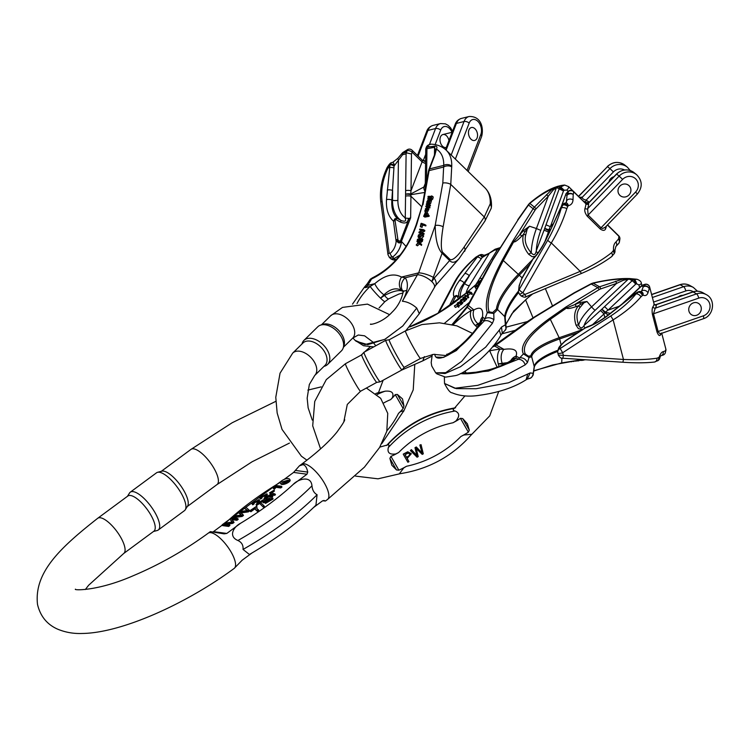 <?xml version="1.0" encoding="UTF-8"?>
<svg xmlns="http://www.w3.org/2000/svg" width="750" height="750" viewBox="0 0 750 750"><rect width="100%" height="100%" fill="white"/><g stroke="black" fill="none" stroke-linecap="round" stroke-linejoin="round"><path stroke-width="1.12" d="M461.709 301.697L457.866 302.559L459.966 301.913L460.716 299.831L460.594 301.106L464.156 299.353L460.575 301.369L461.709 301.697L462.694 303.225L461.531 303.759M464.156 299.353L465.141 300.881L461.55 302.897M465.666 297.909L460.828 299.728L464.916 298.238L462.806 297.825L463.406 297.253L467.072 296.175L464.869 295.856L465.356 295.387L467.812 295.866L463.519 297.488L465.666 297.909L466.65 299.438L464.803 300.347M467.812 295.866L468.788 297.384L466.069 298.538M457.294 303.103L457.041 304.369L454.369 305.906L457.125 304.603L458.503 307.228L459.084 306.666L458.747 305.812L461.756 304.116L460.781 302.587L457.678 304.059L457.294 303.103L457.856 303.975M454.369 305.906L455.353 307.425L458.1 306.122M480.741 280.369L466.209 293.128C447.806 308.653 428.897 319.95 409.472 327.019M476.887 288.384L475.912 288.506L474.928 286.978L476.794 285.309L478.903 284.756M469.753 291.891L471.366 292.453L472.341 293.981L471.909 294.403L470.156 293.634L468.019 295.331L467.044 293.812L469.303 291.637L470.016 292.172M500.166 247.791A3.806 2.316 -120.5 0 0 499.894 247.819A3.806 1.922 -106.3 0 1 500.25 247.622L495.6 249.066A3.806 1.481 72 0 0 495.347 249.225L499.894 247.819A39.956 7.191 -22.4 0 0 495.347 249.225A3.806 2.944 80.5 0 0 494.372 250.191L482.166 257.503L464.081 282.872C459.741 288.619 457.987 293.128 458.831 296.4L460.078 298.078M449.025 306.234L453.947 296.681C452.466 292.95 454.312 287.569 459.478 280.528L477.244 257.119L479.344 255.281A3.806 1.828 61.8 0 1 482.166 257.503M480.066 254.831A3.806 3.806 0 0 1 483.216 254.934L483.216 254.934A3.806 0.544 116.3 0 1 482.737 256.978A3.806 1.734 62.2 0 0 480.094 254.887L478.959 255.291L480.094 254.887A39.956 7.191 -22.4 0 0 479.006 255.338L475.959 257.119C466.163 265.472 458.953 273.909 454.312 282.431A3.806 2.644 -152.1 0 1 455.447 281.475L438.909 312.75M475.959 257.119L478.988 255.497M455.512 296.784A1.903 1.341 27.3 0 0 453.947 296.681L456.347 295.434L458.831 296.4L456.619 295.941L455.512 296.784L451.547 304.472M459.478 280.528A3.806 1.941 36.9 0 1 464.081 282.872L464.653 283.463L469.341 275.869A3.806 1.941 36.9 0 0 464.738 273.534M455.447 281.475C459.853 273.412 466.772 265.35 476.184 257.288L477.244 257.119A3.806 1.866 37.7 0 1 481.078 258.769M489.131 253.266A3.806 1.041 53.6 0 0 488.972 253.856L469.425 285.553A24.731 10.378 -43.9 0 0 466.059 293.119M495.591 249.066A3.806 3.806 0 0 0 494.775 249.441A3.806 1.594 58.4 0 0 494.372 250.191L497.4 249.684L498.366 248.719M481.547 279.731L465.947 293.212A1.903 0.778 -131 0 0 465.816 293.466M498.347 249.037L499.237 249.272M482.053 278.794A3.806 1.809 -148.4 0 0 479.719 278.363L497.4 249.684M479.728 281.241A3.806 1.978 -150.2 0 0 478.059 281.166L479.719 278.363M479.466 281.456A3.806 1.463 -145 0 0 478.059 281.166L477.084 282.638A3.806 1.809 -148.4 0 1 478.087 282.656M456.347 295.434A1.903 0.675 87.2 0 1 456.619 295.941L458.906 299.006M457.528 305.7L457.828 304.444L458.812 305.963M458.109 305.147L459.084 306.666M457.828 304.444L458.747 305.812M457.772 304.294L459.084 305.653M458.109 304.134L460.2 303.141L461.184 304.659M460.2 303.141L460.781 302.587M480.441 282.525L479.625 283.294M479.1 284.288L478.2 284.241L480.122 282.375M465.122 298.434L466.097 299.953M460.828 299.728L461.447 300.694M462.806 297.825L463.359 298.678M464.869 295.856L465.375 296.653M467.297 296.353L468.281 297.872M476.175 286.341L478.425 285.225L476.212 286.369M476.4 285.863L476.747 286.397M478.341 286.566L474.928 286.978M478.059 286.003L478.772 286.153M461.231 302.156L462.216 303.675M457.866 302.559L458.559 303.647M460.716 299.831L461.306 300.759M463.575 299.916L464.55 301.434M471.366 292.453L470.925 292.875L469.172 292.116L467.456 293.756L468.431 295.284M470.925 292.875L471.909 294.403M470.25 293.878L469.172 292.116M222.291 525.094L213.431 531.638L226.809 533.438L224.128 533.859L210.338 531.619L208.219 533.184A21.881 7.584 53.5 0 1 228.281 547.622A21.881 7.584 53.5 0 1 234.216 568.387L242.147 560.222L251.841 553.069M313.725 507.356L322.312 501.009L323.981 500.456L325.416 501.028L322.678 500.766M271.566 496.519L272.325 495.966L272.775 496.753L270.572 497.391L269.109 496.472L271.566 496.519L272.016 497.306M274.247 494.541L275.006 493.978L275.456 494.766L273.253 495.413L271.791 494.484L274.247 494.541L274.697 495.328M255.141 508.594L250.884 511.744L249.722 510.853L250.884 511.744M250.434 510.956L255.356 507.319L255.394 509.541L257.091 510.628L258.356 509.691L256.8 508.65L256.8 506.128L257.072 509.016M258.356 509.691L258.806 510.478L257.541 511.416L255.394 509.541M262.931 506.4L263.925 505.669L264.375 506.456L263.381 507.188L259.594 503.409L263.381 507.188M273.975 488.475L275.55 486.534L280.275 487.172L281.512 486.262L281.962 487.05L280.725 487.959L276 487.322L274.425 489.262L273.263 488.381L274.425 489.262M228.188 525.647L229.472 524.7L229.922 525.487L228.637 526.434L222.591 525.619L222.141 524.831L228.188 525.647L228.637 526.434M232.012 521.962L229.941 519.066L232.172 521.944L224.147 523.35L222.141 524.831M229.472 524.7L224.325 524.006L232.378 522.553L233.569 521.672L231.431 518.831L236.494 519.506L237.778 518.559L238.228 519.347L236.944 520.294L232.041 519.637M233.569 521.672L234.028 522.459L232.828 523.341L227.081 524.381M241.678 515.681L243.038 514.678L243.488 515.466L242.128 516.469L233.419 517.622L232.969 516.834L241.678 515.681L242.128 516.469M240.975 515.119L238.65 512.644L241.481 515.091L234.328 515.831L232.969 516.834M247.031 510.553L244.556 508.275L247.669 510.516L240.253 511.453L238.65 512.644M243.038 514.678L240.15 512.166L247.894 511.087L249.178 510.141L249.628 510.928L248.344 511.875L240.6 512.953M270.863 494.128L265.219 497.672L266.906 493.791L259.716 498L265.463 494.644L264.216 499.031L270.863 494.128L271.312 494.916L270.6 495.441M269.137 496.519L265.791 498.994M265.416 495.253L261.609 497.569M261.478 497.353L261.928 498.141L260.587 499.059L259.716 498M266.906 493.791L267.356 494.578L266.569 496.669M289.688 479.344L290.053 479.972C291.347 481.716 282.375 486.159 280.781 483.806L280.688 483.656M290.053 479.972L289.594 479.184C287.428 476.85 279.244 481.35 280.331 483.019C281.925 485.372 290.897 480.928 289.594 479.184M226.809 533.438L240.563 523.284A121.641 36.375 -29.8 0 0 293.222 484.387L306.975 474.225L293.597 472.425L284.334 479.269M280.331 482.231L279.844 482.578A121.641 36.375 -29.8 0 0 227.184 521.475L224.803 523.237M270.234 493.003L274.022 490.2L274.481 490.988L270.684 493.791L269.484 492.9L270.684 493.791M263.466 500.709L260.681 502.762M259.659 503.522L256.472 505.378M257.616 501.019L253.8 503.334M252.328 504.047L253.669 503.119L254.119 503.906L252.778 504.834L251.916 503.775L252.778 504.834M253.669 503.119L257.662 500.409L256.416 504.797L263.053 499.894L257.419 503.438L259.106 499.556L259.556 500.344L258.769 502.434M272.662 498.197L273.113 498.984L265.538 503.409L265.087 502.622L272.662 498.197L268.744 499.153L269.363 498.066L262.791 501.975L265.931 501.234L265.087 502.622M265.106 502.659L263.241 502.762L262.791 501.975M293.222 484.387C297.825 479.4 310.969 474.806 311.962 485.813A132.422 39.6 150.2 0 1 237.919 540.506C241.716 542.278 243.422 545.259 243.028 549.431A132.422 39.6 -29.8 0 0 317.072 494.738L315.938 505.181M293.597 472.425L299.409 465.825L302.897 464.672C305.184 465.056 306.806 467.531 307.744 472.097L306.975 474.225M317.072 494.738C314.072 493.069 312.375 490.097 311.962 485.813M237.919 540.506C227.775 536.241 233.944 526.575 240.563 523.284M249.872 554.212L249.422 554.484L243.028 549.431M157.519 472.322L161.831 471.169A21.881 7.584 53.5 0 1 163.509 471.094A21.881 7.584 53.5 0 1 183.816 490.556A21.881 7.584 53.5 0 1 187.594 506.053L185.222 509.822A23.522 8.156 -126.5 0 0 178.341 488.691A23.522 8.156 -126.5 0 0 159.338 472.247A23.522 8.156 -126.5 0 0 157.519 472.322A23.522 8.156 -126.5 0 0 156.516 472.809L130.294 492.169A23.522 8.156 53.5 0 1 133.116 491.616A23.522 8.156 53.5 0 1 153 509.363A23.522 8.156 53.5 0 1 158.25 530.006A23.522 8.156 53.5 0 1 157.238 530.494L153.459 531.506M97.725 518.269L127.875 496.003A21.881 7.584 53.5 0 1 130.491 495.487A21.881 7.584 53.5 0 1 150.797 514.941A21.881 7.584 53.5 0 1 153.872 531.206L123.722 553.472A21.881 7.584 -126.5 0 0 120.647 537.206A21.881 7.584 -126.5 0 0 97.725 518.269C60.431 547.594 33.947 572.212 37.5 604.35C40.275 616.125 46.941 624.375 57.497 629.1C65.297 632.362 73.537 633.816 82.237 633.469C121.378 633.028 186.159 603.881 234.216 568.387M127.463 496.303L129.544 492.994A23.522 8.156 53.5 0 1 130.294 492.169M158.25 530.006L184.462 510.647A23.522 8.156 -126.5 0 0 185.222 509.822M274.022 490.2L269.484 492.9M263.053 499.894L263.503 500.672M259.106 499.556L251.916 503.775M256.031 504.609L256.491 505.406L256.031 504.609M256.416 504.797L256.866 505.584M281.597 482.072L288.337 480.122L285.516 482.428L281.794 482.259M288.272 480.581L282.094 482.4M260.138 498.272L260.587 499.059M263.841 498.844L264.3 499.641L263.841 498.844M264.216 499.031L264.628 499.753M247.894 511.087L248.344 511.875M249.178 510.141L245.887 507.291L244.556 508.275M232.378 522.553L232.828 523.341M236.494 519.506L236.944 520.294M237.778 518.559L231.731 517.744L229.941 519.066M280.275 487.172L280.725 487.959M281.512 486.262L275.447 485.437L273.263 488.381M275.55 486.534L276 487.322M263.925 505.669L260.578 502.678L259.594 503.409M257.091 510.628L257.541 511.416M256.8 506.128L249.722 510.853M272.803 494.625L273.253 495.413M275.006 493.978L273.197 493.453L271.791 494.484M270.122 496.603L270.572 497.391M272.325 495.966L270.516 495.431L269.109 496.472M265.584 501L264.197 501.131L266.588 499.088L267.984 498.947L265.584 501M267.628 499.669L265.003 501.197M267.684 501.816L266.494 501.75L269.456 499.209L271.275 499.059L267.684 501.816M271.078 499.678L267.131 501.919M696.638 315.272A6.656 6.159 -60.9 0 1 691.781 314.887A6.656 6.159 -60.9 0 1 689.634 306.075A6.656 6.159 -60.9 0 1 698.25 303.253A6.656 6.159 -60.9 0 1 701.241 309.553A6.656 6.159 -60.9 0 1 696.638 315.272M678.347 296.887A6.656 6.159 -60.9 0 1 680.466 295.678A6.656 6.159 -60.9 0 1 682.819 295.341M693.394 302.869A6.656 6.159 119.1 0 0 688.8 308.588A6.656 6.159 119.1 0 0 691.781 314.887A6.656 6.159 119.1 0 0 700.406 312.066A6.656 6.159 119.1 0 0 698.25 303.253A6.656 6.159 119.1 0 0 693.394 302.869M565.791 340.753L585.506 327.834C593.231 325.228 601.116 320.794 609.15 314.55L635.409 293.653L638.962 291.75A39.956 10.894 165.4 0 1 638.334 292.181L635.962 293.962C629.653 301.706 621.272 309.028 610.819 315.938L559.434 348.984C559.641 346.791 561.759 344.053 565.791 340.753A3.806 0.591 -128.3 0 0 565.491 340.688L567.384 339.506M592.547 324.675L603.928 313.988A3.806 0.469 -133.2 0 0 600.356 310.584L584.128 325.472C582.019 328.697 580.191 328.603 578.653 325.181C576.056 317.719 576.544 311.784 580.097 307.387L583.884 302.869L586.978 301.509L579.975 302.522L566.897 307.762L565.763 307.097L549.309 318.581C527.934 334.116 519.3 345.9 523.397 353.906L518.409 359.269L488.447 371.081L460.266 373.622M462.647 372.562C463.425 373.069 467.044 373.106 473.512 372.666L487.866 369.994C494.728 368.522 507.497 363.488 511.397 360.056L511.397 360.056A11.419 9.647 48.8 0 1 516.15 358.012L516.075 356.1A11.419 10.097 -157.8 0 0 510.909 360.459M652.997 306.713C652.069 308.128 651.872 310.678 652.406 314.353L657.028 332.062C658.275 335.194 659.4 336.188 660.403 335.053A1.903 1.753 -146.6 0 1 660.619 333.694L703.387 318.722C713.822 315.703 715.959 299.409 706.303 294.628A13.322 12.319 119.1 0 0 696.591 293.869L655.266 308.166A1.903 1.753 33.4 0 1 652.997 306.713A43.763 11.934 165.4 0 0 654.056 303.881L649.659 287.109A43.763 11.934 -14.6 0 1 649.191 288.853A3.806 3.263 -170.1 0 0 643.228 286.866L641.306 291.759M610.819 315.938L613.125 319.866C624.675 312.666 633.947 304.988 640.941 296.841L642.309 295.594A43.763 11.934 -14.6 0 0 643.003 295.116C645.319 296.137 646.969 295.387 647.944 292.884L649.191 288.853A3.806 3.572 -155.2 0 0 644.616 286.031A3.806 3.525 119.1 0 0 643.228 286.866L641.625 285.975L642.009 285.328L645.037 284.438A39.956 10.894 165.4 0 1 644.616 286.031L643.003 285.141M622.903 362.194L623.466 359.466C637.031 359.962 648.197 359.541 656.962 358.2L658.509 357.581A43.763 11.934 -14.6 0 0 659.194 357.113C660.366 353.709 661.725 351.891 663.3 351.656L665.381 350.841A3.806 3.572 24.8 0 1 664.688 353.944M663.581 354.891A3.806 3.712 62.1 0 0 665.381 350.841A43.763 11.934 -14.6 0 0 665.85 349.097L661.912 333.947A3.806 1.041 165.4 0 0 661.875 333.872M558.384 355.05L623.466 359.466L613.125 319.866L562.669 352.744L563.381 355.444L562.866 358.238L622.959 362.25C635.541 363.066 646.059 363 654.506 362.025L658.256 360.413A3.806 2.944 -124.8 0 0 659.194 357.113A3.806 1.134 9.4 0 1 659.841 357.909L660.478 355.903M559.434 348.984A3.806 3.469 179.7 0 0 557.794 352.762L557.803 352.903C558.291 353.634 559.913 353.578 562.669 352.744L560.363 348.816M527.663 374.278L526.097 379.781L527.297 379.125L530.147 372.919L508.444 382.809L476.109 388.716L456.253 388.622L444.516 383.466L454.819 388.247L477.75 385.341L504.572 376.078L525.197 364.847L527.438 362.541L529.059 357.469L531.694 356.831L534.234 366.553A43.763 11.934 165.4 0 1 557.897 350.231M530.147 372.919L533.203 373.312L534.234 366.553A1.903 1.819 6.3 0 1 534.281 367.191L534.694 365.963A44.203 12.056 -14.6 0 1 557.691 351.422M604.837 317.466L603.928 313.988L604.931 312.825L608.194 314.991M502.566 365.025A11.419 6.909 -83 0 1 502.378 364.041L498.244 363.834L507.469 362.653M502.378 364.041L504.028 364.378M526.519 322.191L574.65 292.884L591.244 284.025L597.769 287.644L565.763 307.097L566.466 308.044C567.347 308.981 570.581 308.503 576.159 306.591A3.806 1.003 -109.1 0 1 575.269 304.153L599.222 289.594A7.612 7.041 -60.9 0 1 600.675 288.909L616.584 283.406L623.531 280.181L629.4 279.178L632.166 280.716A3.806 0.469 46.8 0 1 635.728 284.119L636.656 283.8A3.806 1.003 -109.1 0 0 634.472 279.553L633.544 279.872L629.944 278.578M582.403 329.691L559.172 337.734A44.203 12.056 -14.6 0 0 530.962 355.791L528.384 356.194L525.319 353.962C521.428 345.881 529.763 334.322 550.322 319.312L566.466 308.044A3.806 1.209 -38.7 0 0 566.897 307.762M610.228 313.387L605.231 312.178L608.053 310.116A3.806 0.469 -133.2 0 0 604.481 306.713L600.356 310.584M493.162 346.116A11.419 5.306 66.8 0 1 494.672 346.059L534.853 317.072A5.709 1.134 -121.3 0 0 534.375 316.988L527.747 321.328M527.438 362.541C525.675 358.978 522.956 357.422 519.281 357.881L516.075 356.1C518.034 350.203 513.994 347.963 503.953 349.359L500.241 349.163A34.247 9.338 -14.6 0 0 489.741 350.812M574.65 292.884A5.709 1.134 -121.3 0 0 574.172 292.8L591.319 283.641A5.709 0.694 -114.9 0 0 591.244 284.025L593.166 283.219A5.709 0.469 -103.3 0 1 593.241 282.975A5.709 0.469 -103.3 0 1 593.55 283.434M492.413 347.034L494.672 346.059L500.241 349.163A11.419 5.428 -95.8 0 0 498.244 363.834A11.419 5.428 84.2 0 0 499.116 366.431M526.5 322.2L494.419 345.356A11.419 4.537 54.2 0 1 496.144 345.009L503.953 349.359A11.419 7.641 80.6 0 0 502.134 363.122M525.197 364.847C523.931 361.303 521.672 359.447 518.409 359.269L516.15 358.012A34.247 9.338 -14.6 0 1 460.341 373.594M525.319 353.962L523.397 353.906L529.059 357.469L528.384 356.194M636.938 279.262L634.472 279.553A53.278 14.522 165.4 0 0 632.466 279.272M629.353 278.578L623.259 278.934L599.587 286.791L593.166 283.219A53.278 14.522 165.4 0 1 623.259 278.934L623.531 280.181M640.941 296.841A3.806 2.316 38.6 0 0 635.962 293.962L635.409 293.653A3.806 0.684 -128.9 0 0 635.062 293.625L637.659 292.087A3.806 1.537 -111.8 0 1 638.156 292.078L638.334 292.181A3.806 2.869 56.3 0 1 642.309 295.594M565.284 340.847L566.184 340.2M566.091 340.266L585.506 327.694L587.878 326.784M617.044 308.306A3.806 0.591 -128.3 0 0 616.725 308.25L635.062 293.616M638.447 291.778A3.806 3.806 0 0 1 642.422 292.453A3.806 2.7 -48.2 0 1 642.459 292.481A3.806 2.7 -48.2 0 1 643.003 295.116A3.806 2.944 55.2 0 0 638.962 291.75A3.806 1.631 -112.4 0 0 638.438 291.778L637.659 292.087M647.944 292.884A3.806 2.963 -159 0 0 642.131 290.691L641.081 291.675M586.978 301.509L591.562 306.891L616.584 283.406A1.903 0.506 -109.1 0 0 615.487 281.288M584.128 325.472A24.731 8.869 139.5 0 1 595.134 310.303L628.341 279.122A1.903 1.641 -89.8 0 1 629.634 278.578M631.519 279.019L629.4 279.178M579.975 302.522A3.806 1.003 -109.1 0 0 580.556 304.275L578.372 305.831A3.806 1.613 39.9 0 1 580.097 307.387M583.884 302.869L580.556 304.275M576.159 306.591L578.372 305.831C574.35 310.819 573.562 317.259 576.038 325.172A3.806 1.584 -17.9 0 1 578.653 325.181A28.538 10.238 -40.5 0 1 591.562 306.891A3.806 0.469 46.8 0 0 595.134 310.303M583.809 326.119L585.15 328.144M604.931 312.825A3.806 1.106 -65.3 0 0 605.231 312.178A3.806 0.675 -134.4 0 0 601.809 309.272L604.931 312.825M587.016 326.916L585.609 327.75M661.744 332.963C660.497 334.069 659.288 333.572 658.116 331.5L653.484 313.781L655.266 308.166A45.666 12.45 -14.6 0 0 656.362 305.212A1.903 1.828 2.4 0 1 654.056 303.881M656.362 305.212L655.669 304.734L692.803 291.891A3.806 1.003 -109.1 0 1 693.122 291.938L696.591 293.869A3.806 1.003 -109.1 0 1 698.775 298.116A9.516 8.803 -60.9 0 1 709.763 303.966A9.516 8.803 -60.9 0 1 703.397 315.825A3.806 1.003 70.9 0 1 703.387 318.722M706.303 294.628L702.834 292.697A13.322 12.319 -60.9 0 0 693.122 291.938L656.091 304.753A1.903 1.781 -56.2 0 1 654.581 304.566L654.047 303.816M579.684 360.384L580.538 359.419M533.803 370.744L561.712 362.906L580.041 359.991A3.806 2.756 19.4 0 1 580.519 359.925L561.225 363.375A1.903 0.909 -99 0 0 561.712 362.906L561.928 358.125M526.097 379.781L526.097 379.781C513.966 387.525 498.412 392.691 479.447 395.287C469.106 396.938 459.994 396.103 452.109 392.803C450.253 392.859 447.722 389.747 444.516 383.456L444.356 377.006M529.734 378.169C531.45 378.188 532.603 376.566 533.203 373.312L533.109 374.306M657.6 360.853A3.806 2.869 -123.7 0 0 658.509 357.581M654.562 362.025A3.806 2.916 -97 0 0 656.962 358.2M562.809 358.181L562.866 358.238C561.572 358.866 560.081 357.834 558.394 355.172M663.3 351.656A3.806 3.544 79.2 0 1 660.881 355.8M581.634 359.494L580.519 359.925M580.528 360.384L581.372 360.244M581.381 360.45L582.319 360.131M582.328 360.394L583.172 360.038M583.378 360.244L584.025 359.944M576.3 360.863L577.584 360.778M577.594 360.956L578.513 360.628M578.522 360.872L579.253 360.506M571.209 361.791L571.884 361.678M573.478 361.5L574.163 361.322M575.737 361.219L576.422 360.966M410.363 450.553L411.403 449.653L416.897 455.541L414.984 447.694L416.306 446.972L422.119 453.009L416.4 447.244L415.069 447.975L416.991 455.822L411.488 449.934L410.363 450.553L417.084 457.219L418.209 456.6L416.25 448.575L422.231 454.397L423.3 453.816L421.069 444.684L419.962 445.294L422.119 453.009M422.072 452.859L419.869 445.022L421.069 444.684M464.981 395.869L454.284 408.412C452.625 409.613 452.897 410.475 455.109 411C459.637 412.959 459.862 416.325 455.784 421.106L453.047 422.747L455.841 421.219A39.741 37.837 162.4 0 0 460.425 418.303L462.675 418.556L467.409 423.825L469.303 430.125L468.356 432.15A56.353 53.663 -17.6 0 1 463.725 434.972L460.922 436.5L463.762 435.047L471.816 434.25C452.644 456.216 428.494 469.397 399.356 473.803L403.791 467.869L406.547 466.266L403.744 467.794A15.694 0.966 61.3 0 0 403.791 467.869M395.812 453.928A15.694 0.966 61.3 0 0 395.869 454.041L398.663 452.512L395.812 453.928C389.559 454.8 387.075 452.672 388.35 447.534A111.956 106.603 -17.6 0 1 455.109 411M395.869 454.041A39.741 37.837 -17.6 0 1 390.928 456.337L398.859 470.184A56.353 53.663 162.4 0 0 403.744 467.794M407.184 458.428L408.966 461.663L407.137 458.456L411.281 453.788L407.803 452.044L403.266 454.106L407.719 451.772L411.234 453.647M398.859 470.184L396.506 469.959L391.819 465.197L389.887 458.4L390.928 456.337M454.284 408.412A111.956 106.603 162.4 0 0 387.525 444.947C389.109 444.375 389.381 445.238 388.35 447.534M387.525 444.947L379.819 447.103M398.194 358.116A15.694 0.966 61.3 0 0 404.278 367.312A15.694 0.966 61.3 0 0 404.297 367.303L402.028 369.881A16.875 1.041 -118.7 0 1 402.009 369.9A16.875 1.041 -118.7 0 1 395.466 360A16.875 1.041 -118.7 0 1 385.809 340.294A16.875 1.041 -118.7 0 1 385.828 340.284L389.213 339.769A15.694 0.966 61.3 0 0 389.203 339.769A15.694 0.966 61.3 0 0 398.194 358.116M361.716 354.816A15.694 0.966 61.3 0 0 361.697 354.834A15.694 0.966 61.3 0 0 370.706 373.153A15.694 0.966 61.3 0 0 376.772 382.369A15.694 0.966 61.3 0 0 376.791 382.359L360.544 391.247A15.694 0.966 -118.7 0 1 354.459 382.041A15.694 0.966 -118.7 0 1 345.478 363.703L326.288 379.631L314.738 401.456L312.703 425.822L320.569 448.875M385.809 340.294L363.984 352.238A16.875 1.041 61.3 0 0 363.966 352.247A16.875 1.041 61.3 0 0 373.641 371.944A16.875 1.041 61.3 0 0 380.166 381.844A16.875 1.041 61.3 0 0 380.184 381.844L402.009 369.9M405.047 454.678L406.519 457.247L408.666 456.075L410.025 454.088M406.519 457.247L404.991 454.706L408.188 453.056L410.072 454.228L408.759 456.347L406.603 457.528M403.35 454.387L407.869 462.262L408.966 461.663M468.919 130.013A6.656 4.387 76.1 0 0 469.631 137.363A6.656 4.387 76.1 0 0 474.6 140.456A6.656 4.387 76.1 0 0 477.262 132.938A6.656 4.387 76.1 0 0 471.412 127.519A6.656 4.387 76.1 0 0 468.919 130.013M421.584 238.528L421.425 239.213L417.319 239.953L417.478 239.269L419.447 238.912L418.031 236.784L418.247 235.819L419.447 237.703L422.372 234.975L419.7 238.088L420.141 238.781L421.584 238.528L422.85 239.316L421.762 240.169M420.731 240.356L418.584 240.741L417.319 239.953M418.247 235.819L419.925 237.253M422.372 234.975L423.637 235.762L423.45 236.606L420.966 238.875M422.859 232.791L422.691 233.578L418.275 235.659L418.434 234.947L422.194 233.297L418.922 232.781L419.119 231.909L422.897 230.166L419.587 229.8L419.747 229.078L423.553 229.678L423.394 230.419L419.513 232.256L424.125 233.569L422.503 235.05M422.072 235.247L419.541 236.447L418.275 235.659M421.219 233.728L418.922 232.781M421.688 230.681L419.587 229.8M423.553 229.678L424.819 230.466L424.659 231.206L421.706 232.603M428.634 209.522L427.003 213.094M417.141 240.778L416.962 241.556L418.144 242.644L416.194 245.016L418.5 242.991L421.491 245.381L421.678 244.537L420.319 243.291L422.55 240.656L421.284 239.878L418.678 242.166L417.141 240.778L418.875 241.988M416.194 245.016L417.45 245.803L419.766 243.778M431.737 195.938L433.238 197.128L432.712 199.144L431.897 199.678L430.631 198.891L431.438 196.594M431.419 199.378L430.791 199.866M432.9 196.659L431.972 196.341L431.447 198.356L430.631 198.891M422.4 205.116A3.806 3.506 170 0 0 422.438 204.928L416.784 224.306C407.447 250.612 392.372 268.837 371.559 278.981L367.734 285.403L365.184 287.653L364.481 287.072L352.491 304.144M430.275 199.547L429.394 202.706L428.334 203.081L428.175 200.794L427.303 201.778L427.416 203.269L426.863 201.75L427.856 200.213L430.275 199.547L431.541 200.334L430.65 203.494L429.6 203.869L428.325 203.081L429.6 203.869M428.906 203.4L428.681 204.056L426.778 202.584M428.728 206.484L428.578 207.178L425.316 208.866L428.025 206.962L425.803 206.653L425.953 205.978L428.438 204.844L426.3 204.441L426.45 203.775L429.197 204.384L429.047 205.078L426.572 206.194L429.994 207.272L427.875 208.978M427.575 205.228L426.3 204.441M429.197 204.384L430.463 205.172L430.312 205.856L428.419 206.719M426.628 212.869L426.422 215.203L427.941 214.931L429.206 215.719L429.066 216.356L424.913 217.106L423.647 216.319L425.034 213.131L426.628 212.869L428.316 214.153L428.081 215.522M427.894 213.656L426.834 213M421.462 223.331L424.706 224.522L425.972 225.309L425.831 225.947L422.644 224.887L422.091 227.381L420.319 226.688L421.05 223.406L422.897 224.297M477.094 137.963A6.656 4.387 -103.9 0 1 474.6 140.456A6.656 4.387 -103.9 0 1 468.741 135.037A6.656 4.387 -103.9 0 1 471.412 127.519A6.656 4.387 -103.9 0 1 476.372 130.622A6.656 4.387 -103.9 0 1 477.094 137.963M448.931 140.625A6.656 4.387 76.1 0 0 442.931 134.541A6.656 4.387 76.1 0 0 440.269 142.059A6.656 4.387 76.1 0 0 446.119 147.478A6.656 4.387 76.1 0 0 446.325 147.422M459.431 258.234L458.981 258.759C455.325 262.706 452.203 263.297 449.616 260.541L442.097 253.238L431.803 281.588A11.419 4.378 -150.4 0 0 417.441 274.772L418.688 272.841L435.178 225.488L442.809 183.075L443.728 165.394A5.709 4.247 1.8 0 1 451.734 166.256L450.769 184.406L443.137 226.819C440.916 240.469 440.728 248.934 442.584 252.206A5.709 2.953 -45.8 0 1 442.097 253.238C437.719 248.578 435.413 239.334 435.178 225.488A5.709 2.409 10.2 0 1 443.137 226.819M464.653 251.306A5.709 3.684 -146.2 0 0 464.053 247.134L484.284 216.966A5.709 3.684 -146.2 0 1 484.884 221.137L491.175 208.397L491.484 206.438A5.709 4.247 -178.2 0 0 490.284 203.709L484.284 216.966L450.769 184.406A5.709 2.409 10.2 0 0 442.809 183.075M406.088 246.459L401.541 241.537A1.903 1.041 -159 0 0 400.463 240.891L409.088 218.409L410.644 217.809L401.222 241.903A3.806 1.284 4.5 0 1 401.503 242.006C400.369 248.344 397.406 253.369 392.616 257.072L389.316 257.325M400.153 255.028L394.125 258.534L390.881 258.853C393.309 260.128 394.903 260.353 395.663 259.519A3.806 1.284 -113.4 0 1 394.125 258.534L392.616 257.072A3.806 1.809 52.8 0 1 390.056 253.434C393.544 250.547 395.569 246.591 396.141 241.566A3.806 1.284 4.5 0 1 397.162 241.406L396.281 239.775A1.903 0.966 -8.6 0 1 397.884 239.344L398.231 241.116C398.728 242.859 399.413 242.925 400.284 241.312L398.1 240.45A1.903 0.928 -13.9 0 0 396.806 240.825M464.053 247.134C457.434 256.528 452.794 260.653 450.113 259.509L442.584 252.206M373.781 346.875L363.534 345.731L355.031 340.322L364.856 344.578L384.759 339.384L402.722 326.034L416.737 308.062L402.844 325.912L385.031 339.234L367.8 344.653L355.997 341.25M424.669 192.45L410.878 194.7L410.934 196.228A3.806 1.05 -179.2 0 0 405.553 196.106L406.106 153.863L407.044 150.647A3.806 1.603 -119.6 0 1 407.503 149.606L403.041 152.381A3.806 1.209 55.9 0 0 402.844 153.262A3.806 2.513 76.1 0 0 402.581 154.725L394.041 166.078L391.875 200.025C391.303 207.928 393.038 214.022 397.078 218.306L401.269 220.603C405.506 221.953 406.669 220.912 404.766 217.491L405.262 218.1L405.553 196.106M402.9 291.375L402.338 291.038C398.747 289.781 392.822 291.244 384.534 295.425L380.55 298.172A11.419 1.003 47.2 0 0 384.9 301.631L379.088 307.922M383.934 294.834L380.55 298.172A11.419 1.003 -132.8 0 1 370.144 286.434L374.794 283.659A11.419 3.712 47.8 0 0 383.934 294.834C390.309 288.806 396.244 287.344 401.728 290.447L402.9 291.337M388.744 298.828A11.419 2.325 -120.4 0 1 384.534 295.425M402.863 291.188A11.419 9.741 -36.5 0 1 405.178 277.791A34.247 17.709 134.2 0 1 402.375 301.247L417.441 274.772L405.178 277.791L401.494 277.078A11.419 8.934 122.4 0 0 401.728 290.447M403.453 291.938A11.419 10.312 -63.1 0 1 402.338 291.038M450.113 259.509A5.709 2.953 -45.8 0 1 449.616 260.541L434.222 278.156A11.419 5.522 41.2 0 1 435.516 285.609M434.222 278.156L431.803 281.588A11.419 4.378 29.6 0 1 434.391 287.194M491.175 208.387A5.709 4.725 -163.6 0 0 490.2 204.309M434.831 155.231A1.903 1.041 21 0 0 434.222 155.681L435.703 150.047A1.903 1.369 5.4 0 0 435.712 150.262L434.578 147.309L426.947 148.725A3.806 2.513 -103.9 0 1 427.209 147.253L435.328 146.034C436.988 146.203 437.353 147.225 436.434 149.1L434.831 155.231L429.6 168.881L443.728 165.394A53.278 27.544 -45.8 0 0 436.434 149.1A1.903 1.369 5.4 0 0 435.712 150.047L435.741 149.503M409.088 218.409L405.262 218.1M425.55 163.584L422.081 161.878L411 190.744L410.691 194.016L423.881 187.022A3.806 2.044 66.8 0 0 424.903 191.147M396.141 241.566L393.478 221.166C388.247 216.375 385.922 209.175 386.512 199.584L390.009 164.728A3.806 1.659 27.1 0 1 394.041 166.078M389.962 163.622A3.806 3.806 0 0 1 392.644 162.422A3.806 1.566 88.5 0 1 392.662 162.422A3.806 1.566 88.5 0 1 394.247 165.272A3.806 1.584 28.1 0 0 390.413 163.95L389.962 163.622L389.128 164.541L390.009 164.728L390.413 163.95A39.956 20.653 -45.8 0 0 389.606 164.822L388.031 167.925L387.197 167.372C381.544 179.316 379.434 191.1 380.869 202.734A3.806 1.894 172.2 0 1 382.05 201.094L389.184 253.05A3.806 1.894 172.2 0 0 387.994 254.672L380.869 202.734M433.622 277.566A11.419 3.038 -160.8 0 0 418.688 272.841L401.494 277.078C393.741 272.878 384.844 275.072 374.794 283.659L367.734 285.403L367.041 284.053L370.322 279.197L372.309 277.969L370.322 279.197M422.334 205.247L422.981 204.731L429.113 170.616A1.903 0.806 10.2 0 0 428.512 171.066L428.991 169.331A1.903 1.041 21 0 1 429.6 168.881A9.516 6.272 76.1 0 0 429.113 170.616L443.466 167.081A5.709 3.525 -6.7 0 1 451.762 166.959M426.3 147.366C426.844 145.706 428.409 144.637 431.006 144.15L428.55 145.097L427.209 147.253A3.806 2.081 21 0 0 425.991 148.153L426.3 147.366A3.806 2.081 21 0 1 427.509 146.456A53.278 27.544 -45.8 0 1 429.581 146.662M400.284 241.312A1.903 1.031 -155.2 0 1 401.222 241.903C399.769 243.431 398.419 243.263 397.162 241.406A1.903 0.863 -14.7 0 1 398.231 241.116M408.384 218.522C407.906 222.853 405.206 224.025 400.284 222.028L401.269 220.603A28.538 19.959 107.1 0 1 392.503 200.213L392.634 190.472A3.806 1.284 4.5 0 0 387.272 190.031M395.081 220.734A1.903 0.966 -8.6 0 0 393.478 221.166L394.847 218.794L397.078 218.306L395.447 219.262L395.081 220.734L397.884 239.344M386.512 199.584A3.806 1.284 4.5 0 1 391.875 200.025L392.503 200.213A3.806 1.05 -179.2 0 0 397.884 200.325A24.731 17.297 -72.9 0 0 404.766 217.491M382.05 201.094C380.738 190.2 382.725 179.138 388.031 167.925L389.259 167.616A3.806 1.219 5.7 0 1 393.778 167.859M397.95 158.231A3.806 1.2 36.1 0 0 398.419 159.675L397.884 200.325M403.041 152.381A3.806 3.806 0 0 0 402.45 152.869A3.806 1.613 44.2 0 0 402.581 154.725L406.106 153.863M434.475 155.006L434.578 147.309A1.903 1.35 -83.8 0 1 435.328 146.034M430.95 146.569L433.031 147.216M425.578 161.738L424.866 161.512M406.781 152.934L411.488 153.975L411 190.744A3.806 1.05 -179.2 0 0 405.628 190.631M410.691 194.016A3.806 2.616 73.9 0 1 410.878 194.7A3.806 0.759 -174.4 0 0 405.656 194.213A3.806 1.2 178.2 0 1 410.691 194.016M426.506 182.213L426.947 148.725A3.806 1.05 -179.2 0 0 425.738 149.466A3.806 3.806 0 0 1 425.991 148.153M425.138 189.694L425.259 186.244A3.806 1.05 0.8 0 1 425.878 185.681M401.269 241.856A1.903 1.031 -155.4 0 0 400.312 241.256L400.463 240.891M394.847 218.794A1.903 0.881 54.3 0 1 395.447 219.262L400.284 222.028M422.812 160.509L425.587 160.838M425.672 154.322L423.375 160.312A1.903 1.209 -105.9 0 1 423.15 160.725M428.512 198.675L429.872 198.244L430.191 196.847L428.166 197.888L428.381 198.619M430.247 197.644L429.478 198.525M428.166 197.888L429.3 198.591M431.334 196.491L430.594 196.5L431.512 197.072M430.594 196.5C430.781 198.356 429.966 199.275 428.137 199.256L429.225 199.931M427.706 198.816L428.137 199.256L428.166 197.1M427.969 196.978L428.109 196.341L431.972 196.341L431.634 195.872M428.634 200.709L428.634 202.453L429.422 201.066L428.634 200.709L429.441 201.206M428.578 201.703L429.244 202.116M429.159 202.266L428.691 202.491M430.134 200.184L431.4 200.963M429.703 200.466L430.969 201.253M428.334 203.081L428.053 202.406M427.303 201.778L428.062 202.256M427.284 202.387L428.194 202.95L427.284 202.387M420.225 244.594L420.422 243.75L419.288 242.728L420.553 243.516M420.422 243.75L421.678 244.537M419.288 242.728L420.319 243.291M419.053 242.503L420.6 243.047M419.334 242.259L421.097 240.712L422.362 241.5M421.097 240.712L421.284 239.878M425.306 210.731L425.822 211.697L426.3 209.522L425.306 210.731L425.944 211.125M427.481 209.709L427.369 208.744L425.175 212.184L424.838 210.816L425.522 209.512L426.909 208.809L426.281 211.613L427.378 209.522M428.578 207.178L429.844 207.966M425.316 208.866L425.869 209.203M425.803 206.653L427.041 207.422M429.047 205.078L430.312 205.856M427.153 205.931L427.838 206.363M422.691 233.578L423.947 234.366M423.394 230.419L424.659 231.206M424.678 215.334L426.188 214.978L426.488 213.591L424.434 214.612L424.8 215.4M426.562 214.359L425.738 215.287M424.434 214.612L425.606 215.334M427.941 214.931L427.8 215.569L429.066 216.356M427.8 215.569L423.647 216.319M426.816 214.744L427.312 215.044M421.425 239.213L422.691 240M422.184 235.828L423.45 236.606M419.7 238.088L420.656 238.688M424.706 224.522L424.566 225.159L421.388 224.109L420.825 226.594L422.091 227.381M420.825 226.594L420.319 226.688M424.566 225.159L425.831 225.947M423.281 225.412L421.388 224.109M375.778 393.506L385.153 391.181C391.819 390.628 394.2 392.841 392.297 397.809L390.628 399.628L392.391 397.884A39.741 28.491 79 0 0 395.231 394.622L397.341 394.416L402.506 398.906L403.959 405.984L403.163 408.469A56.353 40.397 -101 0 1 400.275 411.647L398.503 413.391L400.275 411.75L403.903 410.663L381.797 443.616M320.512 325.144L322.941 324.337A15.694 9.891 45.5 0 1 342.122 334.988A15.694 9.891 45.5 0 1 343.969 345.722L343.125 348.141A16.875 10.631 -134.5 0 0 341.128 336.591A16.875 10.631 -134.5 0 0 320.512 325.144A16.875 10.631 -134.5 0 0 317.756 326.812L303.947 340.387A16.875 10.631 45.5 0 1 327.328 350.166A16.875 10.631 45.5 0 1 327.609 364.444A16.875 10.631 45.5 0 1 324.844 366.112L323.934 366.412M292.706 353.091L302.981 342.984A15.694 9.891 45.5 0 1 324.731 352.087A15.694 9.891 45.5 0 1 324.994 365.372L314.719 375.469A15.694 9.891 -134.5 0 0 314.456 362.194A15.694 9.891 -134.5 0 0 292.706 353.091L280.041 373.191L275.775 397.312L277.162 413.016L282.019 429.375L301.416 456.216L306.928 460.181M301.922 344.034L302.241 343.116A16.875 10.631 45.5 0 1 303.947 340.387M327.609 364.444L341.419 350.869A16.875 10.631 -134.5 0 0 343.125 348.141M628.987 194.972A6.656 6.347 -50.9 0 1 619.538 186.516A6.656 6.347 -50.9 0 1 628.659 185.353A6.656 6.347 -50.9 0 1 628.987 194.972M608.981 181.8A6.656 6.347 -50.9 0 1 613.866 176.738M619.931 186.066A6.656 6.347 129.1 0 0 620.259 195.684A6.656 6.347 129.1 0 0 629.381 194.522A6.656 6.347 129.1 0 0 619.931 186.066M580.266 197.803A1.903 1.744 90.2 0 0 580.5 197.822L579.919 197.634A1.903 1.809 122.5 0 1 579.797 197.541L579.853 197.597M583.247 200.934L588.066 203.419M586.584 203.775A3.806 3.619 -60.4 0 1 587.691 203.653M561.638 206.034L566.025 193.65L568.275 191.55A3.806 3.422 3.7 0 1 573.647 191.803L585.938 203.803A43.763 13.237 134.5 0 1 585 208.369C584.306 210.666 585.066 213.281 587.269 216.225L600.197 228.947C602.962 230.887 604.791 230.803 605.681 228.713A1.903 1.556 -162.1 0 1 605.194 227.325M521.944 278.531L533.034 259.003C537.675 254.531 542.194 247.678 546.6 238.453L560.906 207.684L563.344 204.234A39.956 12.084 134.5 0 1 562.856 205.059L561.3 208.003C558.197 218.916 553.716 229.584 547.837 240.019L518.869 290.081C518.738 287.222 519.759 283.369 521.944 278.531L522.75 276.806A1.903 0.638 -150 0 1 522.769 276.581A1.903 0.638 -150 0 1 522.956 276.459M534.844 256.8L533.034 259.003A1.903 0.638 -150 0 1 533.053 258.788L522.122 277.809A1.903 0.759 -152.9 0 1 522.141 277.725A1.903 0.759 -152.9 0 1 522.206 277.641M545.044 241.247L548.428 232.022L544.069 230.137L536.334 250.659C535.491 254.991 533.803 255.731 531.281 252.891C526.069 246.834 524.222 240.844 525.722 234.938L527.269 228.956L529.519 226.237L523.5 230.569L513.947 241.397L512.812 241.097L502.463 259.744C489.066 284.812 484.012 302.447 487.294 312.638L484.181 320.981L456.347 350.55L443.531 357.413L435.956 357.094M480.731 319.95L480.113 322.219A11.419 7.978 26.5 0 1 482.578 319.678L482.503 316.95A11.419 8.897 -171.7 0 0 480.487 321.038M547.837 240.019A3.806 1.228 29.7 0 0 551.306 242.934C558 231.778 563.175 220.331 566.812 208.622L567.712 206.588A43.763 13.237 -45.5 0 0 568.256 205.697C571.228 205.013 572.812 203.053 573.009 199.828L573.206 194.569A3.806 2.906 177.7 0 0 566.991 195.478L566.353 202.369M614.466 253.228A3.806 3.806 0 0 0 614.878 250.331L614.878 250.331A3.806 0.619 -14.6 0 0 613.509 250.2A3.806 2.288 -149.3 0 1 614.466 253.228L611.728 256.556C603.309 262.828 593.25 268.453 581.55 273.412A3.806 0.469 -112.8 0 1 580.209 271.359C592.537 265.734 603 259.5 611.606 252.675L612.975 251.1A43.763 13.237 -45.5 0 0 613.509 250.2C613.266 246.356 614.062 243.628 615.909 242.025L618.459 239.081A3.806 3.403 37.3 0 1 618.787 243.375M619.913 238.847A3.806 3.806 0 0 0 618.787 235.894A3.806 1.153 134.5 0 1 618.909 236.306A3.806 3.422 -176.3 0 1 619.913 238.847L619.406 242.034A3.806 3.234 13.8 0 0 618.459 239.081A43.763 13.237 -45.5 0 0 618.909 236.306L607.425 225.009M521.213 295.997L580.209 271.359L551.306 242.934L522.919 292.641L524.888 294.581A3.806 0.469 -112.8 0 0 526.219 296.644L581.55 273.412M521.831 278.381L519.15 285.666L518.409 291.919L519.581 294.384L522.919 292.641A3.806 1.228 29.7 0 1 519.45 289.725M432.281 354.516L431.194 362.559L431.737 365.981L435.684 372.834L445.059 373.538L460.5 366.741L485.709 347.1L499.294 330.113L500.869 335.194C491.353 352.575 465.291 373.744 455.475 375.609L445.538 377.128L436.884 373.884L435.684 372.834L445.734 372.656L461.663 361.35L492.403 323.334L493.922 319.594L493.791 313.481L497.606 309.581L504.703 316.556A43.763 13.237 134.5 0 1 518.372 291.216M499.294 330.113L501.497 327.047L505.359 324.853L504.703 316.556A1.903 1.706 5.1 0 1 505.209 317.644L505.875 325.312M549.113 232.688L548.428 232.022L548.784 230.55L550.059 230.653M478.969 324.337L475.256 325.5L479.944 322.547M536.334 250.659A24.731 7.069 108.4 0 1 540.769 230.4L556.491 187.537L563.484 190.959L564.188 190.228L560.709 186.956L560.006 187.688L557.494 186.356L552.422 188.991L534.394 207.141L529.837 203.428A5.709 1.791 -129.5 0 1 530.081 202.838L528.656 204.3A5.709 2.016 -141.7 0 0 528.488 205.003L529.837 203.428A53.278 16.116 134.5 0 1 552.422 188.991A1.903 0.497 -130.5 0 0 553.031 190.209L556.491 187.537A1.903 1.8 -100.3 0 1 557.494 186.356M467.578 305.709L466.322 307.556A11.419 2.747 40 0 1 467.316 307.266L468.337 305.438A11.419 1.959 28.3 0 0 467.578 305.709L488.241 267.281L517.875 220.087L528.488 205.003L533.119 208.763L512.812 241.097L513.675 241.856C514.819 242.381 517.528 240.459 521.784 236.081L523.472 234.338A3.806 0.825 15.2 0 1 525.722 234.938M532.631 259.509L518.409 274.219A44.203 13.369 -45.5 0 0 496.444 309.028L492.684 312.544L489.075 311.784C485.897 301.491 490.716 284.278 503.522 260.147L513.675 241.856A3.806 1.387 -60.5 0 0 513.947 241.397M550.669 229.35L548.756 229.856L550.378 226.697L546.019 224.822L544.069 230.137M521.784 236.081L519.919 234.272L535.116 210.075A7.612 7.247 -50.9 0 1 536.138 208.772L548.259 196.237L553.031 190.209M493.922 319.594C490.538 317.456 487.491 317.194 484.781 318.806L482.503 316.95C483.441 308.559 480.572 306.225 473.888 309.947L471.272 310.481A34.247 10.359 -45.5 0 0 453.15 324.788M452.7 324.666L467.316 307.266L471.272 310.481A11.419 7.547 -119.3 0 0 475.256 325.5A11.419 7.547 60.7 0 0 477.225 327.113M488.878 266.128L492.619 260.297L468.337 305.438L473.888 309.947A11.419 9.375 58.5 0 0 477.909 323.728M492.403 323.334C489.553 320.897 486.816 320.109 484.181 320.981L482.578 319.678A34.247 10.359 -45.5 0 1 454.697 350.878A34.247 10.359 -45.5 0 1 434.831 354.244M489.075 311.784L487.294 312.638L493.791 313.481L492.684 312.544M517.875 220.087L492.431 260.1M530.081 202.838C543.478 191.681 554.991 185.756 564.637 185.062L560.709 186.956A53.278 16.116 134.5 0 0 559.237 187.059M566.812 208.622A3.806 1.613 15.5 0 0 561.3 208.003L560.775 207.553L562.453 204.984A3.806 0.666 -138.7 0 1 562.725 204.956L562.856 205.059A3.806 2.203 31.5 0 1 567.712 206.588M518.869 290.081A3.806 3.225 174.4 0 0 518.419 291.919M546.6 238.453L560.775 207.562M563.053 204.291A3.806 3.806 0 0 1 566.213 202.988A3.806 2.362 -85.7 0 1 566.259 202.988A3.806 2.362 -85.7 0 1 568.256 205.697A3.806 2.288 30.7 0 0 563.344 204.234A3.806 0.759 -139.2 0 0 563.053 204.3L562.453 204.984M573.009 199.828A3.806 2.475 -176.5 0 0 566.916 200.381L565.959 202.978M529.519 226.237L536.419 228.525L548.259 196.237L546.516 194.597M558.553 186.919L557.166 187.481M523.5 230.569L524.822 231.844L523.472 234.338C521.766 241.031 523.519 247.697 528.722 254.334A3.806 1.453 -38.7 0 1 531.281 252.891A28.538 8.156 -71.6 0 1 536.419 228.525L540.769 230.4M527.269 228.956L524.822 231.844M536.231 251.512L537.984 253.144M573.525 191.381A3.806 3.806 0 0 0 568.125 191.447L568.275 191.55A39.956 12.084 134.5 0 1 567.863 194.081A3.806 3.234 -166.2 0 1 573.206 194.569A43.763 13.237 -45.5 0 0 573.647 191.803A3.806 1.153 134.5 0 0 573.525 191.381L585.938 203.803A1.903 1.716 3.3 0 0 588.628 203.925L588.253 203.25L585.909 203.456A1.903 1.809 -43.2 0 0 588.45 203.297L616.669 174.094L619.134 176.1L587.644 208.688A1.903 1.556 17.9 0 1 585 208.369M561.225 206.691L566.044 193.631M548.784 230.55A3.806 0.506 -94.2 0 0 548.756 229.856L544.763 228.338A3.806 0.797 -158 0 0 548.784 230.55M534.131 257.325L533.053 258.788A1.903 0.638 -150 0 1 533.194 258.675M605.231 227.175L602.728 228.497L601.031 227.803L588.103 215.081L587.644 208.688A45.666 13.809 -45.5 0 0 588.628 203.925M589.191 202.266L586.209 200.062C583.706 199.65 582.384 198.722 582.234 197.297L581.794 197.184A60.891 18.413 -45.5 0 0 579.591 197.344M580.5 197.822A1.903 1.744 90.2 0 0 581.794 197.184M588.403 201.497A1.903 0.572 -45.5 0 0 587.456 203.053M579.731 197.484L579.919 197.634A1.903 1.809 122.5 0 0 582.234 197.297L609.947 168.628L607.481 166.622A13.322 12.694 -50.9 0 1 624.938 165.197L627.403 167.203A13.322 12.694 129.1 0 0 609.947 168.628L613.434 171.9A9.516 9.066 -50.9 0 1 624.516 169.959M613.434 171.9L586.209 200.062A1.903 0.553 -67.3 0 0 585.853 202.125M505.753 324.441L513.778 310.941L531.478 294.441M500.869 335.194L502.266 333.234L501.497 327.047M505.003 330.056C506.053 329.906 506.175 328.172 505.359 324.853L505.912 325.556L505.359 324.853M613.959 254.062A3.806 2.203 -148.5 0 0 612.975 251.1M611.775 256.528A3.806 2.278 -127.2 0 0 611.606 252.675M615.909 242.025A3.806 3.112 47.6 0 1 615.909 246.469M444.6 323.203L469.397 302.316M533.016 317.831L525.562 299.794M527.409 321.553L506.1 327.159M424.359 356.616L422.869 360.816L431.822 356.203M475.903 284.559L477.084 282.638M460.556 297.703A28.538 11.981 136.1 0 1 464.653 283.463A3.806 1.809 -148.4 0 0 469.425 285.553M466.209 293.128A1.903 0.778 -131 0 0 465.947 293.212L438.469 313.012L409.678 326.784M299.409 465.825L301.528 464.259A21.881 7.584 53.5 0 1 313.669 469.491A21.881 7.584 53.5 0 1 326.709 487.622A21.881 7.584 53.5 0 1 327.534 499.462L325.416 501.028M289.444 443.081L252.075 461.784L217.041 484.547A21.881 7.584 -126.5 0 0 213.966 468.291A21.881 7.584 -126.5 0 0 191.034 449.344L161.306 471.309M295.378 470.428L307.744 472.097M266.588 499.088L267.037 499.875M269.456 499.209L269.906 499.997M264.309 502.003L264.759 502.791M649.603 286.922A3.806 1.041 165.4 0 1 649.65 287.016L653.578 302.072L685.847 290.925A9.516 8.803 -60.9 0 1 693.244 291.741M657.028 332.062A1.903 0.516 -14.6 0 1 658.116 331.5L703.397 315.825M652.406 314.353A1.903 0.516 -14.6 0 1 653.484 313.781L698.775 298.116M530.962 355.791A1.903 1.819 -173.7 0 1 531.694 356.831A43.763 11.934 165.4 0 1 559.612 338.953L577.791 332.662M549.309 318.581A1.903 0.684 55.1 0 1 550.322 319.312L559.172 337.734A1.903 0.506 -109.1 0 1 559.612 338.953L561.131 344.756M645.037 284.438A3.806 3.647 3.2 0 1 649.659 287.109A3.806 1.041 165.4 0 0 649.65 287.016A3.806 3.806 0 0 0 644.719 284.381A3.806 1.003 70.9 0 1 645.037 284.438M661.266 333.291A43.763 11.934 165.4 0 1 660.403 335.053M624.347 302.203L641.625 285.975M604.481 306.713L632.166 280.716A3.806 3.525 -60.9 0 1 633.544 279.872A3.806 1.003 -109.1 0 1 635.728 284.119L608.053 310.116L619.284 306.225M636.656 283.8L638.916 284.944L639.591 287.531M576.038 325.172L578.409 328.678L582.731 329.484M600.675 288.909A1.903 0.506 -109.1 0 0 599.587 286.791A9.516 8.803 119.1 0 0 597.769 287.644L599.222 289.594M638.916 284.944A3.806 1.041 -14.6 0 0 641.344 283.303M651.638 294.628L680.184 284.747L683.653 286.678L652.388 297.497M651.6 294.478L679.866 284.691A3.806 1.003 -109.1 0 1 680.184 284.747A13.322 12.319 -60.9 0 1 689.897 285.506L693.366 287.438A13.322 12.319 119.1 0 0 683.653 286.678A3.806 1.003 -109.1 0 1 685.847 290.925M660.506 355.903L663.506 354.928A3.806 3.806 0 0 0 665.194 353.137L665.962 350.184A3.806 3.647 -176.8 0 0 665.85 349.097A3.806 1.041 165.4 0 0 665.841 349.003L661.912 333.947M561.009 363.356A1.903 0.909 -99 0 0 561.225 363.375L552.628 364.95L533.756 371.034M665.803 348.919A3.806 1.041 165.4 0 1 665.841 349.003A3.806 3.806 0 0 1 665.962 350.184M468.356 432.15L460.425 418.303M453.047 422.747A103.069 98.147 162.4 0 0 398.663 452.512M406.547 466.266A103.069 98.147 162.4 0 0 460.922 436.5M447.019 355.659L433.603 354.347L420.516 358.425A15.694 0.966 -118.7 0 1 414.431 349.219A15.694 0.966 -118.7 0 1 405.45 330.881L389.203 339.769M462.675 418.556L469.303 430.125M396.506 469.959L389.887 458.4M451.191 155.025L464.044 121.519L456.412 123.403A13.322 8.784 -103.9 0 1 461.4 118.416L469.041 116.531A13.322 8.784 76.1 0 0 464.044 121.519A3.806 2.081 21 0 1 469.163 123.103A9.516 6.272 -103.9 0 1 477.863 121.341A9.516 6.272 -103.9 0 1 480.844 134.456L467.034 170.428M469.163 123.103L455.353 159.075M429.516 144.319L435.572 128.541L427.931 130.425A13.322 8.784 -103.9 0 1 432.919 125.438L440.559 123.553A13.322 8.784 76.1 0 0 435.572 128.541A3.806 2.081 21 0 1 440.691 130.125A9.516 6.272 -103.9 0 1 446.128 126.525A9.516 6.272 -103.9 0 1 451.969 132.319M440.691 130.125L435.122 144.628M490.284 203.709A58.988 30.497 134.2 0 0 484.847 187.725L446.297 150.272A58.988 30.497 134.2 0 1 451.734 166.256M402.853 291.337L406.762 290.391M421.837 206.822L410.934 196.228L410.644 217.809M357.028 303.553A34.247 17.709 134.2 0 1 370.144 286.434L365.184 287.653M484.856 221.175L458.981 258.759L435.469 285.666L419.306 313.706L416.737 308.062C412.041 303.956 407.25 301.688 402.375 301.247M417.459 155.456L426.713 131.334A3.806 2.081 21 0 1 427.931 130.425L418.087 156.075M468.178 171.534L481.622 136.5A3.806 2.081 -159 0 0 480.844 134.456M461.4 118.416C458.212 119.503 456.15 121.463 455.194 124.312A3.806 2.081 21 0 1 456.412 123.403L446.147 150.131M424.866 161.503L421.959 159.834A3.806 1.969 -45.8 0 1 422.081 161.878L412.153 152.231L411.488 153.975M421.959 159.834L412.031 150.188A3.806 1.969 -45.8 0 1 412.153 152.231A3.806 2.081 -159 0 0 407.044 150.647A39.956 20.653 -45.8 0 0 402.844 153.262L406.369 152.391M389.184 253.05L390.056 253.434M416.297 224.428L422.316 205.406M425.25 186.506A14.269 7.378 134.2 0 0 423.881 187.022L425.297 183.338M416.784 224.306A1.903 0.562 -162.4 0 0 416.241 224.522A1.903 0.562 -162.4 0 0 416.241 224.625M431.447 198.356L432.712 199.144M429.394 202.706L430.65 203.494M403.163 408.469L395.231 394.622M390.628 399.628A103.069 73.894 79 0 0 383.869 402.891M386.972 430.678A103.069 73.894 79 0 0 398.503 413.391M375.787 345.778L372.919 342.075L364.603 335.822L358.284 334.997L352.659 338.166A15.694 9.891 -134.5 0 0 352.397 324.881A15.694 9.891 -134.5 0 0 330.647 315.778L321.431 324.844M377.072 394.594A111.956 80.259 -101 0 1 385.153 391.181M379.078 392.362A111.956 80.259 79 0 0 375.844 393.562M397.341 394.416L403.959 405.984M600.197 228.947A1.903 0.572 -45.5 0 1 601.031 227.803L635.55 192.094L637.388 194.006C642.731 187.181 642.459 180.731 636.591 174.675A13.322 12.694 129.1 0 0 619.134 176.1L622.622 179.372A9.516 9.066 -50.9 0 1 635.691 178.894A9.516 9.066 -50.9 0 1 635.55 192.094M587.269 216.225A1.903 0.572 -45.5 0 1 588.103 215.081L622.622 179.372M496.444 309.028A1.903 1.706 -174.9 0 1 497.606 309.581A43.763 13.237 134.5 0 1 519.347 275.119L529.95 264.15M502.463 259.744L522.094 277.828M565.847 194.55L566.991 195.478A3.806 3.628 129.1 0 1 567.863 194.081L566.728 193.153M606.375 226.097A43.763 13.237 134.5 0 1 605.681 228.713M546.019 224.822L559.125 189.084A3.806 3.628 -50.9 0 1 560.006 187.688L563.484 190.959L550.378 226.697L553.35 223.622M564.188 190.228L566.85 190.078L568.181 191.391M528.722 254.334L532.172 256.697L535.012 256.444M536.138 208.772L534.394 207.141A9.516 9.066 129.1 0 0 533.119 208.763L535.116 210.075M566.85 190.078A3.806 1.153 -45.5 0 0 568.641 186.656L564.703 185.062M578.672 196.434L607.481 166.622L578.541 196.312M616.519 174L616.669 174.094A13.322 12.694 -50.9 0 1 634.125 172.669C628.031 168.562 622.163 169.003 616.519 174L588.206 203.287M615.844 246.534L618.731 243.441A3.806 3.806 0 0 0 619.406 242.034A3.806 3.234 13.8 0 1 619.153 242.681M518.55 292.622A44.203 13.369 -45.5 0 0 505.209 317.644M607.575 224.859L607.8 225.084A3.806 1.153 134.5 0 1 607.913 225.497M552.525 305.953L545.363 288.609M401.634 370.097L422.869 360.816M515.269 330.309L501.778 333.853M370.097 346.913L361.116 355.144M437.981 313.303L454.312 282.431M483.216 254.934C483.347 255.666 485.306 255.122 489.103 253.275L494.775 249.441M481.772 279.319L480.769 280.322M217.041 484.547L187.303 506.512M123.722 553.472L88.612 585.272L85.369 589.491M208.219 533.184C184.584 550.453 159.45 564.694 132.816 575.906C97.172 591.422 73.238 590.325 75.441 589.181L75.441 589.181M301.528 464.259C317.072 452.672 328.772 442.069 336.647 432.459C342.394 424.678 345.056 420.366 344.644 419.522L344.644 419.522M327.534 499.462L364.434 467.137L379.613 447.45L386.803 431.288L387.75 413.381L380.691 398.325L366.394 388.05M321.178 386.878L307.866 390.113M275.841 401.334L232.134 422.775L191.034 449.344M281.353 481.097L223.744 523.65M316.416 504.713C298.856 522.094 276.525 538.678 249.422 554.475M269.363 498.066L269.812 498.853M557.794 352.884L558.403 355.2M494.419 345.356L492.947 346.2M574.172 292.8L534.375 316.988M591.319 283.641L593.241 282.975C605.55 280.097 616.622 278.606 626.466 278.512M636.9 279.253L629.925 278.578M565.5 340.678L565.331 340.809C558.263 347.503 558.9 346.762 557.672 351.928L557.803 352.903M586.922 326.953C594.047 324.469 601.35 320.306 608.841 314.484L616.725 308.25M629.981 278.578L626.456 278.512M641.887 285.384L641.334 283.284C641.325 281.663 639.872 280.322 636.966 279.272M653.578 302.072L654.056 303.825M641.972 285.328L644.719 284.381M641.859 285.413L621.891 304.163M689.897 285.506C686.709 283.809 683.362 283.538 679.866 284.691M702.834 292.697C699.637 291 696.3 290.738 692.803 291.891M697.472 291.197L693.366 287.438M654.572 304.566L655.659 304.734M533.306 373.903C533.484 374.981 532.566 376.397 530.55 378.15L527.222 379.163M658.256 360.413A3.806 3.806 0 0 0 659.841 357.909M533.306 373.894L534.281 367.191M585.637 359.756L579.909 360.403M471.384 434.756L489.731 415.884L498.722 391.462M497.119 367.162L489.478 350.409M472.509 333.384L456.797 325.828L439.5 322.819L421.941 324.553L405.45 330.881M466.303 373.781L465.141 370.988M355.575 476.119L378.028 478.819L400.162 473.691M360.544 391.247L347.288 404.447L343.828 421.716M420.516 358.425L404.278 367.312M363.966 352.247L361.697 354.834L345.478 363.703M376.772 382.369L380.166 381.844M455.606 407.775C428.119 412.416 405.141 424.978 386.653 445.463M452.137 132.272L442.931 134.541M390.938 258.9L389.25 257.259M402.909 293.006L398.925 294.047L388.772 298.819L384.909 301.622M370.856 324.028C367.791 325.031 381.141 324.244 392.128 312.131C402.75 302.044 403.969 287.963 402.844 291.112L403.191 291.609M405.863 330.656L419.306 313.706M484.847 187.725C489.497 192.413 491.719 198.647 491.484 206.438M395.663 259.519L396.956 258.928M426.713 131.334C427.669 128.484 429.741 126.516 432.919 125.438M469.041 116.531C481.613 115.903 483.787 128.747 481.622 136.5M440.559 123.553L445.425 123.853L448.041 125.278L450.544 127.763L452.55 131.184M352.903 337.931L355.031 340.312M364.481 287.072L367.041 284.053M446.297 150.272C442.219 146.456 437.156 144.422 431.109 144.15M389.128 164.541L387.197 167.381M388.003 254.691L389.316 257.316M392.662 162.422L397.941 158.241L402.45 152.869M422.344 205.228L416.241 224.522C407.4 249.919 392.681 267.75 372.075 278.016M428.512 171.066L422.428 204.872M434.222 155.681L428.991 169.331M412.031 150.188A3.806 3.806 0 0 0 407.522 149.597M425.259 186.244L425.738 149.466M455.194 124.312L445.509 149.55M429.272 199.978L428.006 199.191M432.956 196.688L431.691 195.9M428.325 203.944L427.059 203.166M428.925 209.634L427.659 208.847M426.431 212.963L425.175 212.184M427.997 213.713L426.731 212.925M403.566 411.506L413.222 389.859L414.759 364.725M389.559 314.644L367.472 304.116L342.497 307.416L330.647 315.778M378.553 392.503L383.156 380.212M314.719 375.469L309.337 384.478L307.162 398.166L308.137 407.831L312.281 420.122M352.659 338.166L343.444 347.222M519.534 294.337L521.259 296.044M565.913 203.034L566.344 202.387M480.113 322.219C476.822 329.119 469.791 337.294 459.019 346.762C452.1 351.891 447.919 354.413 446.484 354.347M466.322 307.556L452.091 324.525M517.688 219.891L528.656 204.3M534.094 257.372C538.884 253.087 545.391 241.088 546.478 238.303M568.622 186.638L573.009 190.959M566.044 193.603L568.125 191.447M636.591 174.675L634.125 172.669M624.938 165.197C618.844 161.091 612.975 161.531 607.331 166.528M630.272 170.531L627.403 167.203M505.519 329.925L502.266 333.234M526.228 296.644C525.413 297.544 523.734 297.328 521.213 295.988M614.878 250.331L615.834 246.544M532.622 293.953L526.575 298.912L511.978 313.603L505.781 324.619M505.2 319.613L505.912 325.425C506.316 327.6 506.184 329.1 505.528 329.916L505.528 329.916M618.787 235.894L607.8 225.084M605.081 227.428L637.388 194.006"/></g></svg>
